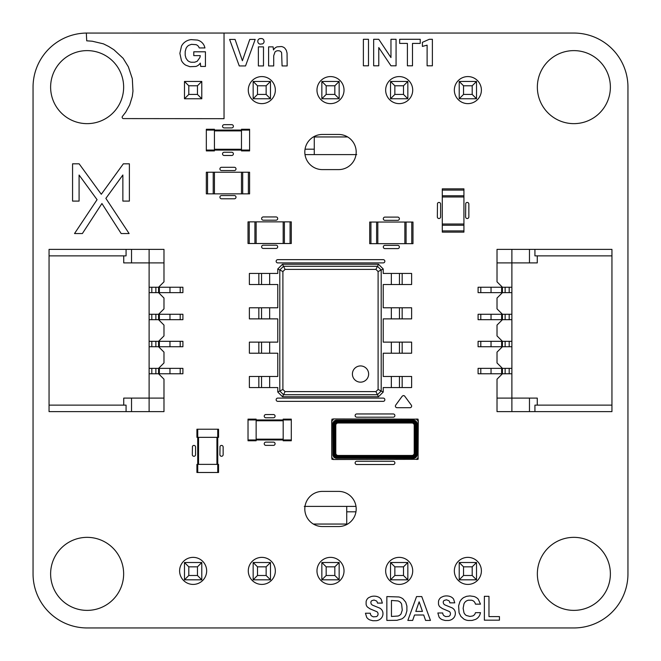 <?xml version="1.0" encoding="UTF-8"?>
<svg xmlns="http://www.w3.org/2000/svg" width="661" height="661" viewBox="0 0 661 661"><rect width="100%" height="100%" fill="white"/><g stroke="black" fill="none" stroke-linecap="round" stroke-linejoin="round"><path stroke-width="0.99" d="M241.48 150.08L241.48 150.898L249.594 150.898L249.594 150.08L206.331 150.08L206.331 129.259L214.437 129.259L214.437 150.08L241.48 150.08L241.48 130.077L206.331 130.077M249.594 130.077L241.48 130.077L241.48 129.259L249.594 129.259L249.594 150.08M241.48 130.077L214.437 130.077M206.331 150.08L206.331 150.898L214.437 150.898L214.437 150.08M201.787 579.821L184.477 579.821L188.806 575.491L197.457 575.491L201.787 579.821L201.787 562.511L184.477 562.511L184.477 579.821M253.163 562.511L253.163 579.821L257.493 575.491L257.493 566.841L253.163 562.511L270.473 562.511L270.473 579.821L253.163 579.821M321.849 562.511L321.849 579.821L326.17 575.491L326.17 566.841L321.849 562.511L339.151 562.511L339.151 579.821L321.849 579.821M459.213 562.511L459.213 579.821L463.543 575.491L463.543 566.841L459.213 562.511L476.523 562.511L476.523 579.821L459.213 579.821M390.527 579.821L390.527 562.511L407.837 562.511L407.837 579.821L390.527 579.821L394.857 575.491L403.507 575.491L407.837 579.821M184.477 562.511L188.806 566.841L188.806 575.491M201.787 562.511L197.457 566.841L188.806 566.841M197.457 566.841L197.457 575.491M270.473 562.511L266.143 566.841L257.493 566.841M270.473 579.821L266.143 575.491L257.493 575.491M266.143 566.841L266.143 575.491M339.151 562.511L334.83 566.841L326.17 566.841M339.151 579.821L334.83 575.491L326.17 575.491M334.83 566.841L334.83 575.491M476.523 562.511L472.194 566.841L463.543 566.841M476.523 579.821L472.194 575.491L463.543 575.491M472.194 566.841L472.194 575.491M407.837 562.511L403.507 566.841L403.507 575.491M390.527 562.511L394.857 566.841L394.857 575.491M403.507 566.841L394.857 566.841M201.787 98.762L184.477 98.762L188.806 94.432L197.457 94.432L201.787 98.762L201.787 81.452L184.477 81.452L184.477 98.762M253.163 81.452L253.163 98.762L257.493 94.432L257.493 85.781L253.163 81.452L270.473 81.452L270.473 98.762L253.163 98.762M321.849 81.452L321.849 98.762L326.17 94.432L326.17 85.781L321.849 81.452L339.151 81.452L339.151 98.762L321.849 98.762M459.213 81.452L459.213 98.762L463.543 94.432L463.543 85.781L459.213 81.452L476.523 81.452L476.523 98.762L459.213 98.762M390.527 98.762L390.527 81.452L407.837 81.452L407.837 98.762L390.527 98.762L394.857 94.432L403.507 94.432L407.837 98.762M184.477 81.452L188.806 85.781L188.806 94.432M201.787 81.452L197.457 85.781L188.806 85.781M197.457 85.781L197.457 94.432M270.473 81.452L266.143 85.781L257.493 85.781M270.473 98.762L266.143 94.432L257.493 94.432M266.143 85.781L266.143 94.432M339.151 81.452L334.83 85.781L326.17 85.781M339.151 98.762L334.83 94.432L326.17 94.432M334.83 85.781L334.83 94.432M476.523 81.452L472.194 85.781L463.543 85.781M476.523 98.762L472.194 94.432L463.543 94.432M472.194 85.781L472.194 94.432M407.837 81.452L403.507 85.781L403.507 94.432M390.527 81.452L394.857 85.781L394.857 94.432M403.507 85.781L394.857 85.781M248.379 193.863L206.331 193.863L206.331 172.232L249.594 172.232L249.594 193.863L248.379 193.863L248.379 172.232M214.437 193.863L214.437 172.232M241.48 193.863L241.48 172.232M411.762 243.669L369.706 243.669L369.706 222.038L412.976 222.038L412.976 243.669L411.762 243.669L411.762 222.038M377.819 243.669L377.819 222.038M404.863 243.669L404.863 222.038M442.283 230.912L442.283 188.856L463.923 188.856L463.923 232.127L442.283 232.127L442.283 230.912L463.923 230.912M442.283 196.97L463.923 196.97M442.283 224.013L463.923 224.013M217.742 429.229L196.92 429.229L196.92 437.342L218.551 437.342L218.551 429.229L217.742 429.229L217.742 472.491L196.92 472.491L196.92 464.377L218.551 464.377L218.551 472.491L217.742 472.491M197.73 429.229L197.73 472.491M491.04 373.762L491.04 368.359L478.093 368.359L478.093 373.762L511.887 373.762M491.04 368.359L502.426 368.359L502.426 373.762L497.014 379.174L497.014 411.621L611.946 411.621L611.946 249.379L534.931 249.379L534.931 255.865L611.946 255.865M505.128 373.762L509.185 373.762L509.185 368.359L505.128 368.359L505.128 373.762M491.04 346.728L491.04 341.316L478.093 341.316L478.093 346.728L511.887 346.728M491.04 341.316L502.426 341.316L502.426 346.728L497.014 352.131L497.014 362.947L502.426 368.359L511.887 368.359M505.128 346.728L509.185 346.728L509.185 341.316L505.128 341.316L505.128 346.728M491.04 292.641L491.04 287.238L478.093 287.238L478.093 292.641L511.887 292.641M491.04 287.238L502.426 287.238L502.426 292.641L497.014 298.053L497.014 308.869L502.426 314.272L502.426 319.684L511.887 319.684M505.128 292.641L509.185 292.641L509.185 287.238L505.128 287.238L505.128 292.641M491.04 319.684L491.04 314.272L478.093 314.272L478.093 319.684L502.426 319.684L497.014 325.088L497.014 335.912L502.426 341.316L511.887 341.316M491.04 314.272L511.887 314.272M505.128 319.684L509.185 319.684L509.185 314.272L505.128 314.272L505.128 319.684M611.946 405.135L537.269 405.135L537.269 398.104L511.887 398.104L511.887 249.379L497.014 249.379L497.014 262.896L537.269 262.896L537.269 255.865M511.887 411.621L511.887 398.104L497.014 398.104M537.269 405.135L534.931 405.135L534.931 411.621M529.469 398.104L529.469 411.621M529.469 262.896L529.469 249.379L511.887 249.379M511.887 287.238L502.426 287.238L497.014 281.826L497.014 262.896M529.469 249.379L534.931 249.379M258.839 387.553L258.839 376.473L249.379 376.473L249.379 387.553L277.769 387.553L277.769 392.014L279.801 391.006L279.801 269.994L282.9 271.547L285.073 269.382L375.927 269.382L378.1 271.547L378.1 389.453L375.927 391.618L285.073 391.618L282.9 389.453L282.9 271.547M258.839 376.473L277.769 376.473L277.769 353.214L269.655 353.214L269.655 342.125L277.769 342.125L277.769 318.875L269.655 318.875L269.655 307.786L277.769 307.786L277.769 284.527L269.655 284.527L269.655 273.447L277.769 273.447L277.769 268.986L282.503 264.251L378.497 264.251L383.231 268.986L383.231 273.447L391.345 273.447L391.345 284.527L383.231 284.527L383.231 307.786L391.345 307.786L391.345 318.875L383.231 318.875L383.231 342.125L391.345 342.125L391.345 353.214L383.231 353.214L383.231 376.473L391.345 376.473L391.345 387.553L383.231 387.553L383.231 392.014L378.497 396.749L282.503 396.749L277.769 392.014M261.549 387.553L261.549 376.473M282.503 396.749L283.519 394.724L279.801 391.006L282.9 389.453M258.839 353.214L258.839 342.125L249.379 342.125L249.379 353.214L269.655 353.214M269.655 284.527L249.379 284.527L249.379 273.447L269.655 273.447M277.769 268.986L279.801 269.994L283.519 266.276L285.073 269.382M269.655 318.875L249.379 318.875L249.379 307.786L269.655 307.786M258.839 342.125L269.655 342.125M378.497 396.749L377.481 394.724L283.519 394.724L285.073 391.618M360.518 365.93A8.114 8.114 0 0 0 353.495 378.1A8.114 8.114 0 0 0 367.549 378.1A8.114 8.114 0 0 0 360.518 365.93M261.549 353.214L261.549 342.125M282.503 264.251L283.519 266.276L377.481 266.276L381.199 269.994L381.199 391.006L377.481 394.724L375.927 391.618M261.549 284.527L261.549 273.447M261.549 318.875L261.549 307.786M383.231 392.014L378.1 389.453M383.231 268.986L378.1 271.547M378.497 264.251L375.927 269.382M402.161 273.447L402.161 284.527L411.621 284.527L411.621 273.447L391.345 273.447M391.345 376.473L411.621 376.473L411.621 387.553L391.345 387.553M402.161 284.527L391.345 284.527M402.161 307.786L402.161 318.875L411.621 318.875L411.621 307.786L391.345 307.786M391.345 342.125L411.621 342.125L411.621 353.214L391.345 353.214M402.161 318.875L391.345 318.875M399.451 273.447L399.451 284.527M399.451 376.473L399.451 387.553M399.451 307.786L399.451 318.875M399.451 342.125L399.451 353.214M249.238 221.873L291.294 221.873L291.294 243.504L248.024 243.504L248.024 221.873L249.238 221.873L249.238 243.504M283.181 221.873L283.181 243.504M256.137 221.873L256.137 243.504M169.96 287.238L169.96 292.641L182.907 292.641L182.907 287.238L149.113 287.238M169.96 292.641L158.574 292.641L158.574 287.238L163.986 281.826L163.986 249.379L49.054 249.379L49.054 411.621L126.069 411.621L126.069 405.135L49.054 405.135M155.872 287.238L151.815 287.238L151.815 292.641L155.872 292.641L155.872 287.238M169.96 314.272L169.96 319.684L182.907 319.684L182.907 314.272L149.113 314.272M169.96 319.684L158.574 319.684L158.574 314.272L163.986 308.869L163.986 298.053L158.574 292.641L149.113 292.641M155.872 314.272L151.815 314.272L151.815 319.684L155.872 319.684L155.872 314.272M169.96 368.359L169.96 373.762L182.907 373.762L182.907 368.359L149.113 368.359M169.96 373.762L158.574 373.762L158.574 368.359L163.986 362.947L163.986 352.131L158.574 346.728L158.574 341.316L149.113 341.316M155.872 368.359L151.815 368.359L151.815 373.762L155.872 373.762L155.872 368.359M169.96 341.316L169.96 346.728L182.907 346.728L182.907 341.316L158.574 341.316L163.986 335.912L163.986 325.088L158.574 319.684L149.113 319.684M169.96 346.728L149.113 346.728M155.872 341.316L151.815 341.316L151.815 346.728L155.872 346.728L155.872 341.316M49.054 255.865L123.731 255.865L123.731 262.896L149.113 262.896L149.113 411.621L163.986 411.621L163.986 398.104L123.731 398.104L123.731 405.135M149.113 249.379L149.113 262.896L163.986 262.896M123.731 255.865L126.069 255.865L126.069 249.379M131.531 262.896L131.531 249.379M131.531 398.104L131.531 411.621L149.113 411.621M149.113 373.762L158.574 373.762L163.986 379.174L163.986 398.104M131.531 411.621L126.069 411.621M248.024 419.95L248.024 440.771L256.137 440.771L256.137 419.14L248.024 419.14L248.024 419.95L291.294 419.95L291.294 440.771L283.181 440.771L283.181 419.14L291.294 419.14L291.294 419.95M248.024 439.962L291.294 439.962M414.216 453.206L414.216 425.263A2.256 2.256 0 0 0 411.968 423.007L338.052 423.007A2.256 2.256 0 0 0 335.796 425.263L335.796 453.206A2.256 2.256 0 0 0 338.052 455.454L411.968 455.454A2.256 2.256 0 0 0 414.216 453.206M415.439 453.091A3.586 3.586 0 0 1 411.853 456.677L338.168 456.677A3.586 3.586 0 0 1 334.582 453.091L334.582 425.37A3.586 3.586 0 0 1 338.168 421.792L411.853 421.792A3.586 3.586 0 0 1 415.439 425.37L415.439 453.091L415.232 425.37A3.379 3.379 0 0 0 411.853 421.991L338.168 421.991A3.379 3.379 0 0 0 334.788 425.37L334.788 453.091A3.379 3.379 0 0 0 338.168 456.47L411.853 456.47A3.379 3.379 0 0 0 415.232 453.091L415.034 425.37A3.181 3.181 0 0 0 411.853 422.197L338.168 422.197A3.181 3.181 0 0 0 334.987 425.37L334.987 453.091A3.181 3.181 0 0 0 338.168 456.264L411.853 456.264A3.181 3.181 0 0 0 415.034 453.091M416.447 454.107L416.447 424.362A3.586 3.586 0 0 0 412.869 420.776L337.151 420.776A3.586 3.586 0 0 0 333.565 424.362L333.565 454.107A3.586 3.586 0 0 0 337.151 457.685L412.869 457.685A3.586 3.586 0 0 0 416.447 454.107L416.248 424.362A3.379 3.379 0 0 0 412.869 420.983L337.151 420.983A3.379 3.379 0 0 0 333.772 424.362L333.772 454.107A3.379 3.379 0 0 0 337.151 457.486L412.869 457.486A3.379 3.379 0 0 0 416.248 454.107L416.042 424.362A3.181 3.181 0 0 0 412.869 421.181L337.151 421.181A3.181 3.181 0 0 0 333.979 424.362L333.979 454.107A3.181 3.181 0 0 0 337.151 457.28L412.869 457.28A3.181 3.181 0 0 0 416.042 454.107M417.058 454.71L417.058 423.751A3.586 3.586 0 0 0 413.472 420.165L336.54 420.165A3.586 3.586 0 0 0 332.962 423.751L332.962 454.71A3.586 3.586 0 0 0 336.54 458.296L413.472 458.296A3.586 3.586 0 0 0 417.058 454.71L416.851 423.751A3.379 3.379 0 0 0 413.472 420.371L336.54 420.371A3.379 3.379 0 0 0 333.161 423.751L333.161 454.71A3.379 3.379 0 0 0 336.54 458.09L413.472 458.09A3.379 3.379 0 0 0 416.851 454.71L416.653 423.751A3.181 3.181 0 0 0 413.472 420.57L336.54 420.57A3.181 3.181 0 0 0 333.367 423.751L333.367 454.71A3.181 3.181 0 0 0 336.54 457.891L413.472 457.891A3.181 3.181 0 0 0 416.653 454.71M418.074 457.974L418.074 420.495A1.553 1.553 0 0 1 416.736 419.157L333.094 418.95A1.355 1.355 0 0 1 331.748 420.305L331.748 458.164A1.355 1.355 0 0 1 333.094 459.511L416.736 459.312A1.553 1.553 0 0 1 418.074 457.974L418.273 420.305A1.355 1.355 0 0 1 416.926 418.95M416.736 419.157L333.094 418.95M333.284 419.157A1.553 1.553 0 0 1 331.946 420.495L331.748 420.305M331.946 420.495L331.748 458.164M333.094 459.511L416.736 459.312M416.926 459.511A1.355 1.355 0 0 1 418.273 458.164M418.074 420.289L418.074 419.157L416.934 419.157M333.078 419.157L331.946 419.157L331.946 420.289M416.934 459.312L418.074 459.312L418.074 458.172M331.946 458.172L331.946 459.312L333.078 459.312M305.043 149.188L314.272 149.188M347.645 136.951L314.272 136.951L314.272 154.6L305.002 154.6M313.355 524.049L346.728 524.049L346.728 506.4L355.998 506.4M355.957 511.812L346.728 511.812M314.272 154.6L356.733 154.6M346.728 506.4L304.267 506.4M371.151 596.536L372.54 596.255A11.534 11.534 0 0 1 377.101 596.544L378.348 596.999A7.023 7.023 0 0 1 381.232 599.395L382.364 603.088L377.423 603.088A3.024 3.024 0 0 0 376.481 600.965L374.035 600.031L371.755 600.692A2.363 2.363 0 0 0 370.846 602.692L371.259 604.137L372.432 605.137L379.687 608.087A6.833 6.833 0 0 1 382.058 610.26L382.529 611.194A6.998 6.998 0 0 1 381.24 618.242L380.298 619.101A8.147 8.147 0 0 1 376.316 620.704L372.796 620.72L369.887 619.935A7.486 7.486 0 0 1 366.69 617.341L365.467 613.226L370.342 613.226A3.834 3.834 0 0 0 371.49 615.903L373.283 616.845L376.365 616.622A2.743 2.743 0 0 0 377.943 614.92L378.059 614.077A2.834 2.834 0 0 0 376.985 611.755L369.953 608.798L367.475 607.071A5.123 5.123 0 0 1 366.103 604.261L366.12 601.609A6.056 6.056 0 0 1 368.747 597.627L371.151 596.536M443.539 596.288L444.927 596.015A11.534 11.534 0 0 1 449.488 596.305L450.728 596.759A7.023 7.023 0 0 1 453.62 599.155L454.743 602.849L449.81 602.849A3.024 3.024 0 0 0 448.869 600.717L446.423 599.791L444.142 600.452A2.363 2.363 0 0 0 443.225 602.444L443.638 603.89L444.812 604.889L452.074 607.847A6.833 6.833 0 0 1 454.446 610.02L454.917 610.946A6.998 6.998 0 0 1 453.62 617.994L452.686 618.861A8.147 8.147 0 0 1 448.703 620.464L445.183 620.481L442.275 619.688A7.486 7.486 0 0 1 439.078 617.093L437.846 612.978L442.73 612.978A3.834 3.834 0 0 0 443.878 615.655L445.671 616.597L448.753 616.383A2.743 2.743 0 0 0 450.331 614.68L450.447 613.829A2.834 2.834 0 0 0 449.373 611.516L442.341 608.55L439.862 606.831A5.123 5.123 0 0 1 438.491 604.014L438.507 601.361A6.056 6.056 0 0 1 441.135 597.379L443.539 596.288M466.567 596.329L469.954 595.916L473.987 596.486A9.394 9.394 0 0 1 478.275 599.238L480.489 604.146L475.449 604.146L475.044 602.931A4.825 4.825 0 0 0 471.409 600.205L468.533 600.196A6.015 6.015 0 0 0 463.948 603.906L463.138 608.294L463.948 612.648A6.395 6.395 0 0 0 466.269 615.457L469.913 616.449L472.632 615.986A4.635 4.635 0 0 0 475.449 612.664L480.489 612.664L480.002 614.449A8.874 8.874 0 0 1 475.623 619.365L472.119 620.439L468.17 620.481A11.113 11.113 0 0 1 463.807 619.035L460.907 616.432L459.081 612.813L458.61 605.881L459.841 601.841A10.518 10.518 0 0 1 463.807 597.486L466.567 596.329M386.85 620.423L386.85 596.569L398.773 596.966A10.948 10.948 0 0 1 402.995 598.874L405.738 602.204L406.895 606.112L406.895 610.871L405.738 614.78A9.345 9.345 0 0 1 401.714 618.936L396.955 620.315L386.85 620.423M398.054 600.932L391.452 600.469L391.452 616.473L398.054 616.027A5.676 5.676 0 0 0 401.045 613.887L402.26 610.153L401.632 604.195A5.42 5.42 0 0 0 399.219 601.444L398.054 600.932M407.845 620.423L416.554 596.569L421.759 596.569L430.46 620.423L425.585 620.423L423.701 615.003L414.538 615.003L412.654 620.423L407.845 620.423M415.794 611.408L422.453 611.408L419.132 601.824L415.794 611.408M484.373 620.175L484.373 596.321L488.975 596.321L488.975 616.597L499.443 616.597L499.443 620.175L484.373 620.175M356.758 464.518A1.619 1.619 0 0 1 355.131 462.89A1.619 1.619 0 0 1 356.758 461.271L393.262 461.271A1.619 1.619 0 0 1 394.881 462.89A1.619 1.619 0 0 1 393.262 464.518L356.758 464.518M192.442 446.439A1.619 1.619 0 0 1 195.565 447.059L195.565 454.661A1.619 1.619 0 0 1 193.946 456.28A1.619 1.619 0 0 1 192.318 454.661L192.442 446.439M220.022 446.439A1.619 1.619 0 0 1 223.145 447.059L223.145 454.661A1.619 1.619 0 0 1 221.526 456.28A1.619 1.619 0 0 1 219.906 454.661L220.022 446.439M265.854 445.374A1.619 1.619 0 0 1 264.235 443.746A1.619 1.619 0 0 1 265.854 442.126L273.456 442.126A1.619 1.619 0 0 1 275.083 443.746A1.619 1.619 0 0 1 273.456 445.374L265.854 445.374M265.854 417.785A1.619 1.619 0 0 1 264.235 416.166A1.619 1.619 0 0 1 265.854 414.546L273.456 414.546A1.619 1.619 0 0 1 275.083 416.166A1.619 1.619 0 0 1 273.456 417.785L265.854 417.785M356.758 417.19A1.619 1.619 0 0 1 355.131 415.571A1.619 1.619 0 0 1 356.758 413.951L393.262 413.951A1.619 1.619 0 0 1 394.881 415.571A1.619 1.619 0 0 1 393.262 417.19L356.758 417.19M397.021 407.705A1.619 1.619 0 0 1 395.708 405.127L402.202 396.203L403.26 395.551L404.466 395.84L411.316 405.127A1.619 1.619 0 0 1 410.002 407.705L397.021 407.705M277.769 401.351A1.619 1.619 0 0 1 276.149 399.723A1.619 1.619 0 0 1 277.769 398.104L383.231 398.104A1.619 1.619 0 0 1 384.851 399.723A1.619 1.619 0 0 1 383.231 401.351L277.769 401.351M277.769 262.896A1.619 1.619 0 0 1 276.149 261.277A1.619 1.619 0 0 1 277.769 259.649L383.231 259.649A1.619 1.619 0 0 1 384.851 261.277A1.619 1.619 0 0 1 383.231 262.896L277.769 262.896M384.925 248.61A1.619 1.619 0 0 1 383.306 246.983A1.619 1.619 0 0 1 384.925 245.363L397.757 245.363A1.619 1.619 0 0 1 399.376 246.983A1.619 1.619 0 0 1 397.757 248.61L384.925 248.61M263.243 248.445A1.619 1.619 0 0 1 261.624 246.817A1.619 1.619 0 0 1 263.243 245.198L276.075 245.198A1.619 1.619 0 0 1 277.694 246.817A1.619 1.619 0 0 1 276.075 248.445L263.243 248.445M72.57 201.093L72.57 163.812L79.138 163.812L101.29 194.268L123.343 163.812L129.382 163.812L129.382 201.093L122.863 201.093L122.863 174.991L105.867 198.374L129.118 233.548L121.17 233.548L101.926 203.522L82.377 233.548L74.528 233.548L97.068 199.672L79.089 175.041L79.089 201.093L72.57 201.093M384.925 220.353A1.619 1.619 0 0 1 383.306 218.725A1.619 1.619 0 0 1 384.925 217.105L397.757 217.105A1.619 1.619 0 0 1 399.376 218.725A1.619 1.619 0 0 1 397.757 220.353L384.925 220.353M263.243 220.187A1.619 1.619 0 0 1 261.624 218.56A1.619 1.619 0 0 1 263.243 216.94L276.075 216.94A1.619 1.619 0 0 1 277.694 218.56A1.619 1.619 0 0 1 276.075 220.187L263.243 220.187M437.475 203.456A1.619 1.619 0 0 1 440.598 204.075L440.598 216.907A1.619 1.619 0 0 1 438.978 218.527A1.619 1.619 0 0 1 437.351 216.907L437.475 203.456M465.732 203.456A1.619 1.619 0 0 1 468.856 204.075L468.856 216.907A1.619 1.619 0 0 1 467.236 218.527A1.619 1.619 0 0 1 465.608 216.907L465.732 203.456M221.542 198.796A1.619 1.619 0 0 1 219.923 197.176A1.619 1.619 0 0 1 221.542 195.549L234.374 195.549A1.619 1.619 0 0 1 236.002 197.176A1.619 1.619 0 0 1 234.374 198.796L221.542 198.796M221.542 170.538A1.619 1.619 0 0 1 219.923 168.919A1.619 1.619 0 0 1 221.542 167.291L234.374 167.291A1.619 1.619 0 0 1 236.002 168.919A1.619 1.619 0 0 1 234.374 170.538L221.542 170.538M224.162 155.492A1.619 1.619 0 0 1 222.534 153.873A1.619 1.619 0 0 1 224.162 152.245L231.763 152.245A1.619 1.619 0 0 1 233.383 153.873A1.619 1.619 0 0 1 231.763 155.492L224.162 155.492M224.162 127.912A1.619 1.619 0 0 1 222.534 126.284A1.619 1.619 0 0 1 224.162 124.665L231.763 124.665A1.619 1.619 0 0 1 233.383 126.284A1.619 1.619 0 0 1 231.763 127.912L224.162 127.912M86.335 33.067L224.038 33.05L224.038 118.674L123.5 118.592A1.355 1.355 0 0 1 122.45 116.386L125.755 112.122L129.688 104.917L132.316 96.382L132.968 91.16L132.307 78.659L128.358 66.802L123.128 58.3L113.907 49.74L108.644 46.452L103.438 43.849L92.243 41.213L86.715 40.817L86.335 33.067M197.581 40.081L191.136 39.61A13.013 13.013 0 0 0 186.071 41.263L184.659 42.238A11.857 11.857 0 0 0 181.478 46.171L179.875 53.367L181.428 60.482A11.592 11.592 0 0 0 185.799 65.208L189.905 66.703L195.796 66.464A7.825 7.825 0 0 0 199.415 64.224L200.324 63.092L200.721 66.447L205.431 66.447L205.431 51.798L193.78 51.798L193.78 55.631L200.291 55.631L199.886 57.532L197.201 61.275L194.615 62.241L191.31 62.25A7.114 7.114 0 0 1 187.658 60.539L186.022 58.267L185.196 55.276L185.196 51.517L186.022 48.493A7.147 7.147 0 0 1 188.773 45.32L191.483 44.337L196.069 44.667A5.238 5.238 0 0 1 198.754 46.848L199.25 47.947L204.96 47.947L204.356 46.03A10.031 10.031 0 0 0 199.382 40.775L197.581 40.081M239.257 65.935L229.607 39.429L235.076 39.429L242.397 60.721L249.775 39.429L255.187 39.429L245.537 65.935L239.257 65.935M258.377 65.935L258.377 46.873L263.491 46.873L263.491 65.935L258.377 65.935M273.48 49.963A6.709 6.709 0 0 1 277.075 46.857L281.363 46.534A6.519 6.519 0 0 1 284.792 48.146L286.296 50.269L287.056 53.095L287.163 65.935L282.073 65.935L281.619 52.797A3.206 3.206 0 0 0 279.413 50.864L278.124 50.715A4.255 4.255 0 0 0 274.968 52.037L273.712 55.755L273.712 65.935L268.597 65.935L268.597 46.873L273.1 46.873L273.48 49.963M363.385 65.794L363.385 39.296L368.491 39.296L368.491 65.794L363.385 65.794M373.663 65.794L373.663 39.296L378.77 39.296L390.965 57.573L390.965 39.296L396.071 39.296L396.071 65.794L390.965 65.794L378.77 47.559L378.77 65.794L373.663 65.794M399.657 43.419L399.657 39.296L420.239 39.296L420.239 43.419L412.497 43.419L412.497 65.794L407.399 65.794L407.399 43.419L399.657 43.419M422.404 42.337L429.278 39.296L432.385 39.296L432.385 65.794L427.113 65.794L427.113 45.163L422.404 46.41L422.404 42.337M257.79 41.362A2.768 2.768 0 0 1 260.046 38.578L261.847 38.578A2.975 2.975 0 0 1 263.722 39.883L264.111 41.362A2.768 2.768 0 0 1 262.591 43.866L260.046 44.147A2.884 2.884 0 0 1 257.889 42.147L257.79 41.362M224.038 33.05L573.872 33.05A54.078 54.078 0 0 1 627.95 87.128L627.95 573.872A54.078 54.078 0 0 1 573.872 627.95L87.128 627.95A54.078 54.078 0 0 1 33.05 573.872L33.05 87.128A54.086 54.086 0 0 1 87.376 33.05M87.128 610.376A36.504 36.504 0 0 1 55.516 555.612A36.504 36.504 0 0 1 118.749 555.612A36.504 36.504 0 0 1 87.128 610.376M193.136 584.415A13.517 13.517 0 0 1 181.42 564.13A13.517 13.517 0 0 1 204.844 564.13A13.517 13.517 0 0 1 193.136 584.415M261.814 584.415A13.517 13.517 0 0 1 250.106 564.13A13.517 13.517 0 0 1 273.522 564.13A13.517 13.517 0 0 1 261.814 584.415M322.386 526.544A17.574 17.574 0 0 1 304.812 508.97A17.574 17.574 0 0 1 322.386 491.396L338.614 491.396A17.574 17.574 0 0 1 356.188 508.97A17.574 17.574 0 0 1 338.614 526.544L322.386 526.544M330.5 584.415A13.517 13.517 0 0 1 318.792 564.13A13.517 13.517 0 0 1 342.208 564.13A13.517 13.517 0 0 1 330.5 584.415M399.186 584.415A13.517 13.517 0 0 1 387.478 564.13A13.517 13.517 0 0 1 410.894 564.13A13.517 13.517 0 0 1 399.186 584.415M467.864 584.415A13.517 13.517 0 0 1 456.156 564.13A13.517 13.517 0 0 1 479.58 564.13A13.517 13.517 0 0 1 467.864 584.415M573.872 610.376A36.504 36.504 0 0 1 542.251 555.612A36.504 36.504 0 0 1 605.484 555.612A36.504 36.504 0 0 1 573.872 610.376M87.128 123.64A36.504 36.504 0 0 1 55.516 68.876A36.504 36.504 0 0 1 118.749 68.876A36.504 36.504 0 0 1 87.128 123.64M322.386 169.604A17.574 17.574 0 0 1 304.812 152.03A17.574 17.574 0 0 1 322.386 134.456L338.614 134.456A17.574 17.574 0 0 1 356.188 152.03A17.574 17.574 0 0 1 338.614 169.604L322.386 169.604M261.814 103.628A13.517 13.517 0 0 1 250.106 83.344A13.517 13.517 0 0 1 273.522 83.344A13.517 13.517 0 0 1 261.814 103.628M330.5 103.628A13.517 13.517 0 0 1 318.792 83.344A13.517 13.517 0 0 1 342.208 83.344A13.517 13.517 0 0 1 330.5 103.628M399.186 103.628A13.517 13.517 0 0 1 387.478 83.344A13.517 13.517 0 0 1 410.894 83.344A13.517 13.517 0 0 1 399.186 103.628M467.864 103.628A13.517 13.517 0 0 1 456.156 83.344A13.517 13.517 0 0 1 479.58 83.344A13.517 13.517 0 0 1 467.864 103.628M573.872 123.64A36.504 36.504 0 0 1 542.251 68.876A36.504 36.504 0 0 1 605.484 68.876A36.504 36.504 0 0 1 573.872 123.64M241.48 149.27L214.437 149.27M241.48 130.886L214.437 130.886M207.546 193.863L207.546 172.232M213.222 193.863L213.222 172.232M242.694 193.863L242.694 172.232M370.928 243.669L370.928 222.038M376.605 243.669L376.605 222.038M406.077 243.669L406.077 222.038M442.283 190.079L463.923 190.079M442.283 195.755L463.923 195.755M442.283 225.227L463.923 225.227M216.932 437.342L216.932 464.377M198.54 437.342L198.54 464.377M480.795 368.359L480.795 373.762M501.633 368.359L501.633 373.762M480.795 341.316L480.795 346.728M501.633 341.316L501.633 346.728M480.795 287.238L480.795 292.641M501.633 287.238L501.633 292.641M480.795 314.272L480.795 319.684M501.633 314.272L501.633 319.684M269.655 387.553L269.655 376.473M258.839 284.527L258.839 273.447M258.839 318.875L258.839 307.786M402.161 376.473L402.161 387.553M402.161 342.125L402.161 353.214M290.072 221.873L290.072 243.504M284.395 221.873L284.395 243.504M254.923 221.873L254.923 243.504M180.205 292.641L180.205 287.238M159.367 292.641L159.367 287.238M180.205 319.684L180.205 314.272M159.367 319.684L159.367 314.272M180.205 373.762L180.205 368.359M159.367 373.762L159.367 368.359M180.205 346.728L180.205 341.316M159.367 346.728L159.367 341.316M256.137 420.76L283.181 420.76M256.137 439.152L283.181 439.152M411.853 456.677L411.853 456.264M338.168 456.677L338.168 456.264M333.565 454.107L333.979 454.107M333.565 424.362L333.979 424.362M417.058 423.751A3.586 3.586 0 0 0 413.472 420.165A3.586 3.586 0 0 1 417.058 423.751L416.653 423.751M336.54 420.165A3.586 3.586 0 0 0 332.962 423.751A3.586 3.586 0 0 1 336.54 420.165L336.54 420.57M331.946 457.974A1.553 1.553 0 0 1 333.284 459.312"/></g></svg>
